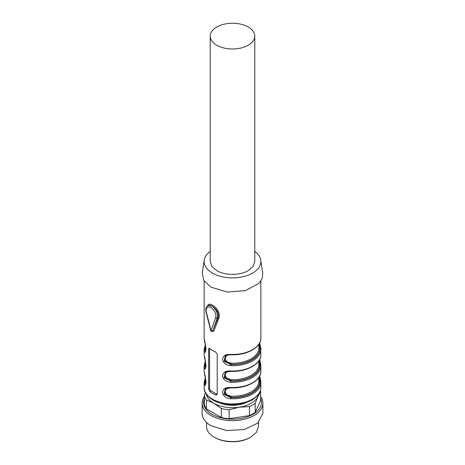 <?xml version="1.0" encoding="UTF-8"?>
<svg xmlns="http://www.w3.org/2000/svg" width="465" height="465" viewBox="0 0 465 465"><rect width="100%" height="100%" fill="white"/><g stroke="black" fill="none" stroke-linecap="round" stroke-linejoin="round"><path stroke-width="0.7" d="M206.437 399.923L206.437 408.892L221.323 417.489L221.323 408.52L213.877 403.265L206.437 399.923A28.359 16.374 180 0 1 204.338 395.407L205.361 392.623M260.423 390.612A28.359 16.374 180 0 1 260.662 391.536L257.935 396.447L255.209 403.277A28.359 16.374 180 0 1 249.484 406.584L239.318 407.2A26.336 15.206 180 0 1 213.877 403.265A26.336 15.206 180 0 1 206.35 394.303M206.437 408.892A28.359 16.374 180 0 1 204.338 404.376L204.338 395.407M260.662 398.482A28.981 16.734 180 0 1 246.7 417.024A28.981 16.734 180 0 1 212.005 414.269A28.981 16.734 180 0 1 204.338 398.482M258.65 394.303A26.336 15.206 180 0 1 257.935 396.447A26.336 15.206 180 0 1 239.318 407.2L229.146 409.729L229.146 418.698A28.359 16.374 180 0 1 221.323 417.489M255.209 403.277L255.209 412.246L260.662 400.505L260.662 391.536M255.209 412.246A28.359 16.374 180 0 1 249.484 415.553L229.146 418.698M229.146 409.729A28.359 16.374 180 0 1 221.323 408.52M260.662 396.511A30.388 17.542 180 0 1 262.888 403.103A30.388 17.542 180 0 1 244.125 419.308A30.388 17.542 180 0 1 211.017 415.507A30.388 17.542 180 0 1 202.112 403.103A30.388 17.542 180 0 1 204.338 396.511M249.484 406.584L249.484 415.553M262.888 403.103L262.888 413.356L257.767 423.103L244.125 429.561L226.571 430.561L211.017 425.76A30.388 17.542 180 0 1 202.112 413.356L202.112 403.103M214.167 437.17L214.737 437.501A25.116 14.502 0 0 0 250.263 437.501L250.833 437.17A25.93 14.967 180 0 1 214.167 437.17L214.167 437.17A25.93 14.967 180 0 1 206.57 426.585L206.57 422.499M250.833 437.17L256.453 432.316L258.43 426.585L258.43 422.499M245.415 402.928A22.18 12.805 180 0 1 219.585 402.928A22.18 12.805 180 0 0 245.415 402.928M207.611 305.825L208.099 304.895C209 303.883 210.447 303.953 212.441 305.104C217.643 308.342 219.864 312.497 219.108 317.572L218.184 317.456C218.928 312.91 216.824 309.12 211.871 306.098L208.32 305.406L207.82 305.697C205.983 306.883 205.402 309.033 206.082 312.149A1.215 0.442 165.9 0 0 206.402 312.346A6.888 3.976 60 0 1 211.017 307.586A6.888 3.976 60 0 1 215.626 317.676A1.215 0.889 19.4 0 0 217.3 317.967L212.685 331.034L213.807 331.179L212.22 331.411M212.528 331.266L218.184 317.456L217.3 317.967C218.056 313.369 216.242 309.411 211.871 306.098M219.108 317.572L213.807 331.179M215.516 351.871A28.359 16.374 180 0 1 212.447 350.337A28.359 16.374 180 0 1 209.791 348.564L208.948 348.366L208.616 349.244L208.616 388.938L209.791 391.571A28.359 16.374 180 0 0 212.447 393.344A28.359 16.374 180 0 0 215.516 394.878L216.702 394.878L217.207 393.901L217.207 354.202L215.516 351.871M259.691 342.874L260.789 348.209M230.739 365.688C226.6 365.444 223.892 363.595 222.619 360.148C222.543 355.969 225.252 354.068 230.739 354.44L230.739 354.44A28.359 16.374 180 0 0 260.859 338.101C261.266 347.564 246.467 355.591 230.756 354.783C227.751 354.836 225.949 355.144 225.351 355.719L224.054 361.276L230.785 364.56A27.551 15.903 0 0 0 259.993 347.698L260.807 348.326A28.359 16.374 180 0 1 260.859 349.349A28.359 16.374 180 0 1 230.739 365.688L230.785 364.56L231.169 364.339L225.014 360.95L225.763 355.504M259.435 359.898L259.993 364.235A27.551 15.903 180 0 1 230.785 381.097L230.739 382.23C226.6 381.986 223.892 380.138 222.619 376.685C222.543 372.512 225.252 370.611 230.739 370.983L230.739 370.983A28.359 16.374 180 0 0 260.859 354.638L260.801 348.268M259.691 359.41L260.789 364.746M259.435 376.435L259.993 380.777A27.551 15.903 180 0 1 230.785 397.639L230.739 398.767C226.6 398.522 223.892 396.674 222.619 393.227C222.543 389.048 225.252 387.147 230.739 387.519L230.739 387.519A28.359 16.374 180 0 0 260.859 371.18L260.859 365.885A28.359 16.374 180 0 1 230.739 382.23M259.691 375.952L260.789 381.288M204.211 372.32L204.193 372.198C206.175 377.08 206.169 390.652 204.193 383.445A28.359 16.374 180 0 1 204.141 382.428L204.141 387.554A28.359 16.374 180 0 0 212.447 399.133A28.359 16.374 180 0 0 243.352 402.678A28.359 16.374 180 0 0 260.859 387.554C260.574 392.53 258.116 395.064 257.575 395.692L252.228 400.005L244.741 403.126L232.605 404.783C225.008 404.742 218.428 403.167 212.865 400.057C206.675 395.913 203.763 391.745 204.141 387.554M204.211 355.777L204.193 355.655C206.175 360.544 206.169 374.11 204.193 366.902A28.359 16.374 180 0 1 204.141 365.885L204.141 371.18A28.359 16.374 180 0 0 204.193 372.198M204.211 339.241L204.193 339.119C206.175 344.001 206.169 357.573 204.193 350.366A28.359 16.374 180 0 1 204.141 349.349L204.141 354.638A28.359 16.374 180 0 0 204.193 355.655M254.785 251.391A28.359 16.374 180 0 1 260.749 260.075L262.766 273.205L262.173 278.529L258.831 283.511L245.357 290.648L227.234 292.032L211.017 287.155L203.943 280.744L202.234 273.205L204.251 260.075A28.359 16.374 180 0 1 210.215 251.391M209.599 348.436A2.029 1.168 -120 0 0 209.581 348.686L209.581 388.38A2.029 1.168 -120 0 0 211.017 390.862L216.742 394.169A2.029 1.168 -120 0 0 217.138 394.332M259.435 343.356L259.993 347.698L259.61 347.919L258.802 347.279M259.714 342.833L260.807 348.326M258.836 361.218L259.61 364.455A27.144 15.671 180 0 1 231.169 380.876L230.785 381.097L224.054 377.818L225.316 372.279L230.756 371.326C246.467 372.134 261.266 364.101 260.859 354.638M258.802 363.816L260.807 364.868A28.359 16.374 180 0 1 260.859 365.885L260.807 364.868M258.836 377.754L259.61 380.998A27.144 15.671 180 0 1 231.169 397.418L230.785 397.639L224.054 394.355L225.316 388.821L230.756 387.862C246.467 388.67 261.266 380.643 260.859 371.18M258.802 380.358L260.807 381.405A28.359 16.374 180 0 1 260.859 382.428A28.359 16.374 180 0 1 230.739 398.767M259.714 375.912L260.807 381.405M205.547 384.485L205.007 382.753L204.193 383.445M205.547 367.949L205.007 366.211L204.193 366.902M205.547 351.406L205.007 349.674L204.193 350.366M260.749 260.075A28.359 16.374 180 0 1 244.503 276.355A28.359 16.374 180 0 1 212.447 273.1A28.359 16.374 180 0 1 204.251 260.075M258.836 344.675L259.61 347.919C260.83 356.835 246.619 365.042 231.169 364.339L231.21 363.212A26.336 15.206 0 0 0 258.836 348.023L258.836 344.338M228.362 371.401L226.751 372.035L225.06 374.424L225.077 375.377L226.74 378.161L231.21 379.748L231.169 380.876L225.014 377.493L225.763 372.041M228.362 387.938L226.751 388.571L225.06 390.966L225.077 391.919L226.74 394.698L231.21 396.29L231.169 397.418L225.014 394.029L225.763 388.583M205.809 383.706L205.391 382.532L206.198 381.846M205.809 367.164L205.391 365.99L206.198 365.31M205.809 350.627L205.391 349.453L206.198 348.767M210.215 36.113L210.215 261.522L211.912 266.445L216.742 270.618C224.944 275.606 240.056 275.606 248.258 270.618L253.088 266.445L254.785 261.522L254.785 36.113A22.285 12.863 180 0 1 248.258 45.21A22.285 12.863 180 0 1 216.742 45.21A22.285 12.863 180 0 1 210.215 36.113A22.285 12.863 180 0 1 216.742 27.017A22.285 12.863 180 0 1 248.258 27.017A22.285 12.863 180 0 1 254.785 36.113M228.362 354.859L226.751 355.493L225.06 357.887L225.077 358.841L226.74 361.619L231.21 363.212M208.099 304.9L207.867 305.79M212.511 331.278L212.482 331.295A1.215 0.703 -120 0 0 212.685 331.034L211.017 330.737L215.626 317.676M211.546 305.918A8.103 4.679 -120 0 0 207.82 305.697M204.193 339.119A28.359 16.374 180 0 1 204.141 338.101L204.141 281.052M206.402 312.346L211.017 330.737A1.215 0.442 -14.1 0 1 210.697 330.539L206.082 312.149M216.742 394.169L215.516 394.878M211.017 390.862L209.791 391.571M209.581 388.38L208.616 388.938M209.581 348.686L208.616 349.244M205.478 378.667A27.551 15.903 0 0 0 205.007 382.753L205.391 382.532L205.629 379.539M205.478 362.125A27.551 15.903 0 0 0 205.007 366.211L205.391 365.99L205.629 362.996M205.478 345.588A27.551 15.903 0 0 0 205.007 349.674L205.391 349.453L205.629 346.46M258.836 360.875L258.836 364.566A26.336 15.206 180 0 1 231.21 379.748M258.836 377.417L258.836 381.102A26.336 15.206 180 0 1 231.21 396.29M260.859 281.052L260.859 338.101M260.801 381.352L260.859 387.554M210.697 330.539A1.215 1.215 0 0 0 212.482 331.295M260.801 364.81L259.714 359.375M204.141 371.18L204.199 372.256C205.053 376.65 206.57 382.869 205.524 384.514L205.588 384.468M205.286 377.69L204.141 382.428M204.199 355.708C205.053 360.108 206.57 366.333 205.524 367.978L205.588 367.931M205.286 361.154L204.141 365.885M204.199 355.713L204.141 354.638M204.199 339.171C205.053 343.565 206.57 349.79 205.524 351.435L205.588 351.389M205.286 344.612L204.141 349.349M204.199 339.177L204.141 338.101"/></g></svg>
